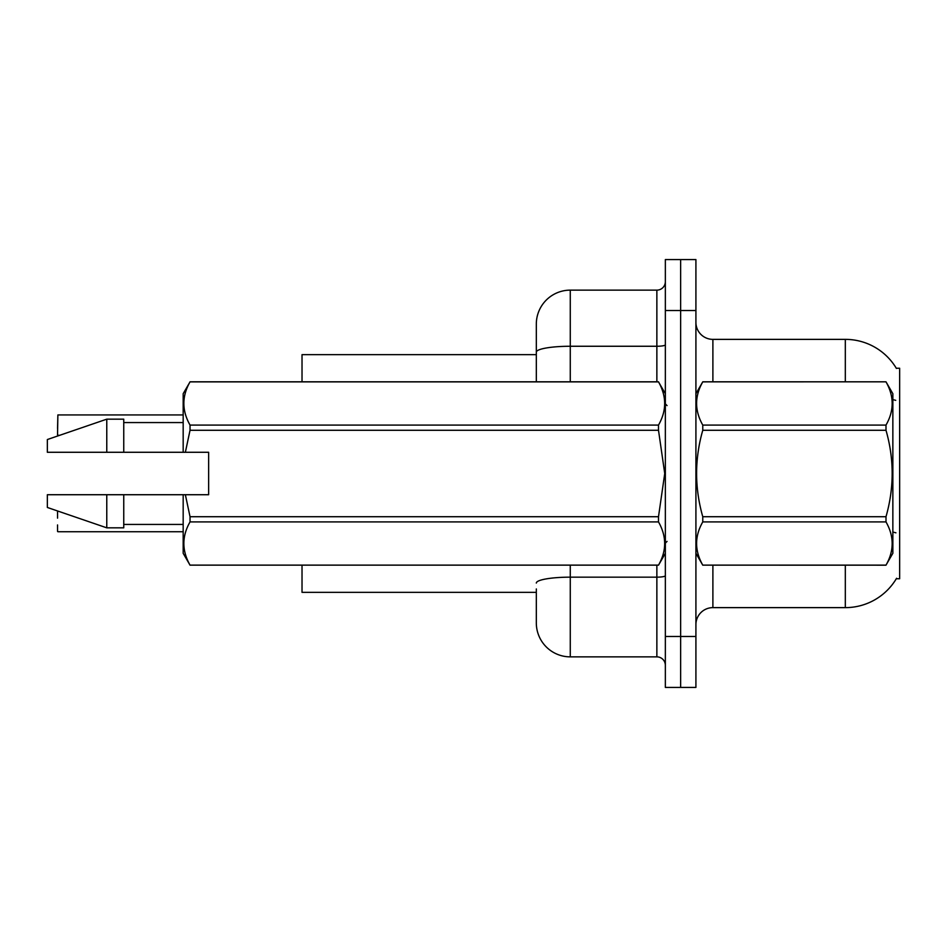 <?xml version="1.0" encoding="UTF-8"?>
<svg xmlns="http://www.w3.org/2000/svg" width="947" height="947" viewBox="0 0 947 947"><rect width="100%" height="100%" fill="white"/><g stroke="black" fill="none" stroke-linecap="round" stroke-linejoin="round"><path stroke-width="1.42" d="M896.584 578.262A59.424 59.424 0 0 1 845.316 607.631A59.424 59.424 0 0 0 896.288 578.759L899.65 578.759L899.65 368.241L896.288 368.241A59.424 59.424 0 0 0 845.316 339.369L712.89 339.369A16.975 16.975 0 0 1 695.915 322.394A16.975 16.975 0 0 0 712.89 339.369L712.89 381.819M536.322 352.154L536.322 324.087A33.962 33.962 0 0 1 570.272 290.137L570.272 346.259A33.962 5.895 180 0 0 536.322 352.154L536.322 381.819L536.322 342.767L536.322 354.652L302.022 354.652L302.022 381.819M536.322 592.349L302.022 592.349L302.022 565.181M695.915 624.606A16.975 16.975 0 0 1 712.89 607.631L845.316 607.631L845.316 565.181M680.633 636.491L680.633 687.427L695.915 687.427L695.915 636.491L680.633 636.491L680.633 687.427L665.35 687.427L665.35 636.491L680.633 636.491L680.633 310.509L680.633 636.491M665.35 636.491L665.35 259.573L680.633 259.573L680.633 310.509L680.633 259.573L695.915 259.573L695.915 636.491M845.316 381.819L845.316 339.369A59.424 59.424 0 0 1 896.407 368.442A59.424 59.424 0 0 0 845.316 339.369A59.424 59.424 0 0 1 896.288 368.241M536.322 588.951L536.322 622.913A33.962 33.962 0 0 0 570.272 656.863L656.863 656.863L656.863 565.181M665.35 259.573L680.633 259.573M570.272 290.137L656.863 290.137A8.487 8.487 0 0 0 665.35 281.65M665.35 665.35A8.487 8.487 0 0 0 656.863 656.863M57.542 428.506L57.874 414.94L183.173 414.94M57.542 511.7L57.542 518.151M57.874 531.729L183.173 531.729M57.542 531.385L57.542 524.946M695.915 393.703L702.769 381.819L886.001 381.819L892.855 393.703L892.855 553.297L886.001 565.134C894.217 550.787 894.217 536.381 886.001 521.915L702.769 521.915C694.553 536.262 694.553 550.669 702.769 565.134L886.001 565.181M886.001 381.819L702.769 381.866C694.553 396.213 694.553 410.619 702.769 425.085L702.769 430.281C694.553 459.023 694.553 487.835 702.769 516.719L702.769 521.915M702.769 425.085L886.001 425.085C894.217 410.738 894.217 396.331 886.001 381.866M886.001 425.085L886.001 430.281L702.769 430.281M702.769 516.719L886.001 516.719C894.217 487.835 894.217 459.023 886.001 430.281M886.001 516.719L886.001 521.915M695.915 553.297L702.769 565.181M702.769 565.134L886.001 565.134M185.363 452.275L208.636 452.275L208.636 494.725L185.363 494.725L190.039 516.719L658.496 516.719L664.735 473.5L658.496 430.281L190.039 430.281L185.363 452.275L183.173 452.275L183.173 393.703L190.039 381.866C181.812 396.213 181.812 410.619 190.039 425.085L658.496 425.085C666.712 410.738 666.712 396.331 658.496 381.866L190.039 381.866M658.496 516.719L658.496 521.915L190.039 521.915C181.812 536.262 181.812 550.669 190.039 565.134L658.496 565.134C666.712 550.787 666.712 536.381 658.496 521.915M185.363 494.725L183.173 494.725L183.173 553.297L190.039 565.181M190.039 516.719L190.039 521.915M183.173 494.725L123.749 494.725L123.749 527.834L106.774 527.834L106.774 494.725L47.35 494.725L47.35 507.462L106.774 527.834M123.749 494.725L106.774 494.725M47.35 494.725L69.806 494.725M665.35 393.703L658.496 381.866M658.496 425.085L658.496 430.281M190.039 565.134L658.496 565.134M190.039 425.085L190.039 430.281M106.774 419.166L106.774 452.275L47.35 452.275L47.35 439.538L106.774 419.166L123.749 419.166L123.749 452.275L183.173 452.275M106.774 452.275L123.749 452.275M712.89 565.181L712.89 607.631M895.732 400.344A59.424 10.322 180 0 0 892.855 399.622M895.921 532.83A59.424 10.322 180 0 0 892.855 532.048M695.915 310.509L665.35 310.509M570.272 565.181L570.272 656.863M665.35 575.681A8.487 1.48 0 0 1 656.863 577.161L570.272 577.161A33.962 5.895 180 0 0 536.322 583.056M570.272 381.819L570.272 346.259L656.863 346.259L656.863 290.137M656.863 381.819L656.863 346.259A8.487 1.48 0 0 0 665.35 344.779M57.874 414.94L57.542 434.957M57.874 511.356L58.738 511.356M57.874 435.3L59.732 435.3M667.055 405.588L665.35 403.896M665.35 553.297L658.496 565.181M123.749 524.437L183.173 524.437M190.039 381.819L658.496 381.819M123.749 422.563L183.173 422.563M667.055 541.412L665.35 543.105"/></g></svg>
